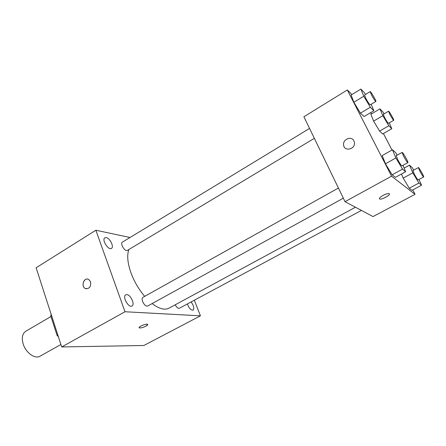 <?xml version="1.0" encoding="UTF-8"?>
<svg xmlns="http://www.w3.org/2000/svg" width="446" height="446" viewBox="0 0 446 446"><rect width="100%" height="100%" fill="white"/><g stroke="black" fill="none" stroke-linecap="round" stroke-linejoin="round"><path stroke-width="0.67" d="M50.983 316.526L25.734 331.267C22.389 333.575 21.508 337.733 23.097 343.732C25.589 352.596 34.972 359.404 39.973 356.203L60.907 344.518M57.763 334.773L57.004 335.202L58.454 336.92M57.004 335.202L50.794 315.946L51.151 314.302M51.541 315.512L50.794 315.946M194.322 300.214L200.438 315.824L143.857 345.499L61.693 346.949L36.12 267.773L95.862 230.242L130.026 237.501M106.22 237.606L104.871 237.785C101.426 239.541 108.35 250.658 111.467 248.383C114.293 247.012 109.956 238.114 106.22 237.606M126.815 294.616L125.744 294.823C122.042 296.545 128.604 308.258 131.999 305.984C135.188 304.557 130.667 294.683 126.815 294.616M187.37 303.949C188.993 308.242 190.894 310.31 193.079 310.154C194.428 308.403 193.77 305.666 191.111 301.942M200.438 315.824L125.003 311.748L61.693 346.949M145.942 326.154C147.548 325.257 148.083 324.632 147.548 324.287C145.998 323.411 137.374 327.186 139.33 327.882C140.819 328.139 143.027 327.565 145.942 326.154M139.33 327.882L139.33 327.877C140.819 328.133 143.027 327.559 145.942 326.149L147.754 324.482M125.003 311.748L95.862 230.242M90.588 281.8C91.09 286.845 89.323 289.075 85.275 288.506C80.575 286.321 84.244 276.71 88.737 279.464L90.588 281.8M86.44 288.852L85.281 288.506C81.272 286.706 83.24 278.382 87.511 279.073M338.419 188.022L142.904 297.359C142.001 298.006 141.9 299.377 142.592 301.463C144.153 304.858 145.848 306.374 147.682 306.017L343.336 198.18M175.211 304.796C176.666 307.428 178.054 308.576 179.381 308.247L361.433 210.406M309.563 128.426L122.355 242.161C119.762 243.449 125.031 252.09 127.378 250.396L314.358 138.327M128.844 249.52C126.82 255.307 127.556 263.157 131.052 273.075C134.285 281.688 138.834 289.448 144.688 296.361M152.114 303.575C159.027 308.827 164.652 310.36 168.984 308.169L355.445 207.223M412.756 189.929L415.042 194.322L373.034 216.578L345.037 201.687L303.91 116.757L347.311 89.969L351.966 94.524M415.042 194.322L391.56 176.17L345.037 201.687M382.991 195.432C385.701 194.043 387.713 193.441 389.018 193.631C391.817 194.239 382.111 199.897 379.769 199.039C378.805 198.453 379.875 197.249 382.991 195.432M382.679 133.973L379.607 131.102L373.625 121.122L370.866 114.265L373.625 121.122L379.607 131.102L382.679 133.973L391.783 128.716L388.823 125.755L382.835 115.704L379.959 108.869L383.019 112.041L384.084 113.836M395.368 177.363L392.123 174.826L385.455 163.777L382.216 155.554L385.455 163.777L392.123 174.826L395.368 177.363L405.643 171.743L402.543 169.106L395.864 157.968L392.474 149.767L395.702 152.683L397.191 155.163M383.421 133.544L392.001 150.034M370.542 112.704L371.657 113.791M391.56 176.17L347.311 89.969M411.976 190.342L409.244 188.206L403.173 178.105L401.489 174.018L403.173 178.105L409.244 188.206L411.976 190.342L421.515 185.257L418.9 183.033L412.823 172.858L409.517 165.159L412.238 167.618L413.726 170.11M364.059 116.557L360.429 113.167L353.873 102.268L351.119 95.048L353.873 102.268L360.429 113.167L364.059 116.557L373.837 110.742L370.342 107.241L363.769 96.258L360.881 89.066L364.488 92.813L365.469 94.463M353.934 140.886L354.458 142.832C355.167 149.639 344 151.724 343.587 144.922C342.69 139.202 351.621 135.673 353.934 140.886C351.621 135.673 342.69 139.202 343.587 144.922L343.587 144.922C344.005 151.724 355.167 149.639 354.458 142.832M389.391 193.887C390.356 195.22 381.759 199.802 379.769 199.033L379.395 198.777M371.183 104.264L373.837 110.742M370.158 91.614L364.527 95.031L365.787 98.315C367.933 102.24 369.411 104.42 370.213 104.843L375.861 101.459C376.608 101.314 370.648 91.017 370.158 91.614L371.451 94.881C373.614 98.822 375.086 101.013 375.861 101.459M370.342 107.241L360.429 113.167M363.769 96.258L353.873 102.268M360.881 89.066L351.119 95.048M389.291 122.867L391.783 128.716M388.527 111.216L383.287 114.304L384.541 117.443C386.487 120.994 387.797 122.957 388.483 123.341L393.734 120.286C394.381 120.186 388.94 110.703 388.527 111.216L389.815 114.349C391.772 117.911 393.077 119.885 393.734 120.286M388.823 125.755L379.607 131.102M382.835 115.704L373.625 121.122M379.959 108.869L370.866 114.265M402.95 165.327L405.643 171.743M402.114 152.404L396.199 155.715L397.659 159.545C399.767 163.414 401.199 165.522 401.957 165.873L407.895 162.6C408.698 162.455 402.654 151.802 402.114 152.404L403.624 156.228C405.743 160.103 407.165 162.227 407.895 162.6M402.543 169.106L392.123 174.826M395.864 157.968L385.455 163.777M392.474 149.767L382.216 155.554M418.995 179.47L421.515 185.257M418.376 167.579L412.896 170.567L414.334 174.185C416.246 177.686 417.517 179.593 418.164 179.916L423.667 176.962C424.358 176.861 418.827 167.055 418.376 167.579L419.859 171.192C421.782 174.698 423.048 176.622 423.667 176.962M418.9 183.033L409.244 188.206M412.823 172.858L403.173 178.105M409.517 165.159L404.126 168.12"/></g></svg>
